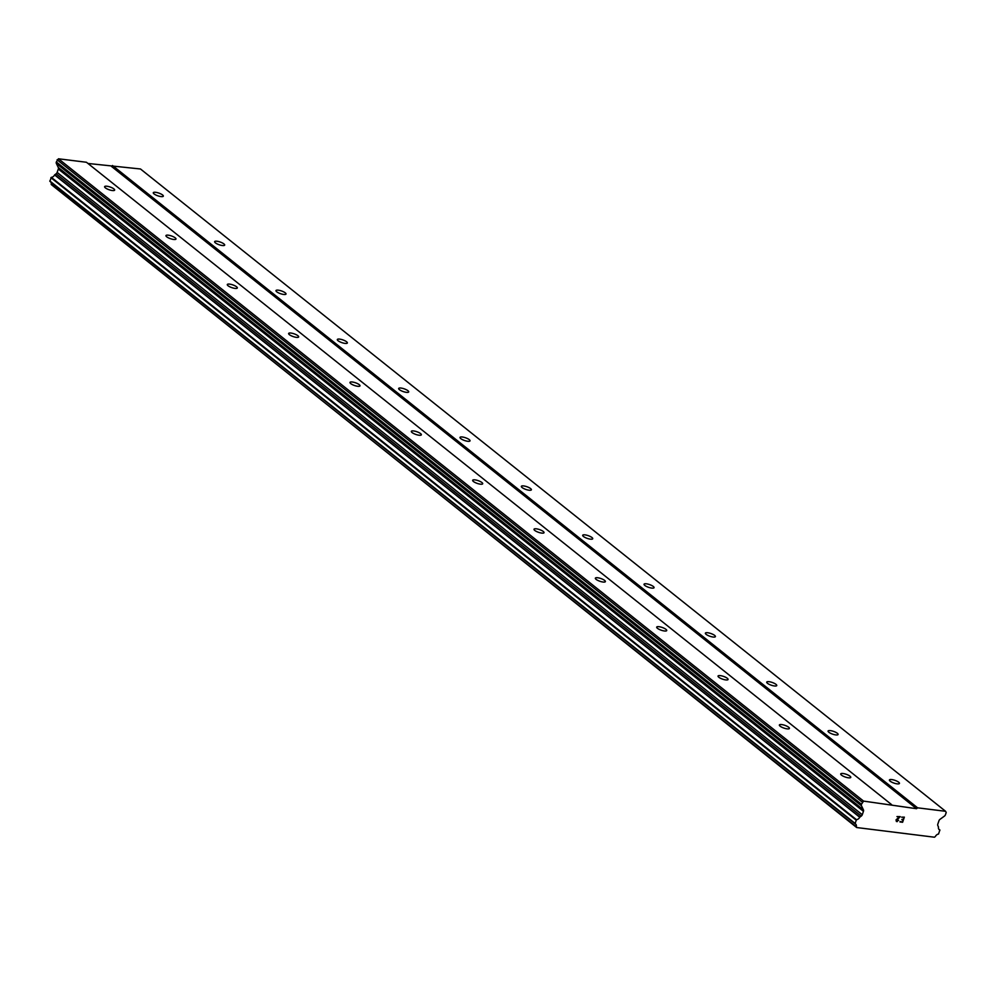 <?xml version="1.0" encoding="UTF-8"?>
<svg xmlns="http://www.w3.org/2000/svg" width="996" height="996" viewBox="0 0 996 996"><rect width="100%" height="100%" fill="white"/><g stroke="black" fill="none" stroke-linecap="round" stroke-linejoin="round"><path stroke-width="1.49" d="M113.893 188.916A5.304 1.457 -161 0 1 114.64 190.112A5.304 1.457 -161 0 1 110.793 190.248A5.304 1.457 -161 0 1 105.364 187.858A5.304 1.457 -161 0 1 104.617 186.663A5.304 1.457 -161 0 1 108.464 186.526A5.304 1.457 -161 0 1 113.893 188.916M175.234 237.857A5.304 1.457 -161 0 1 175.981 239.052A5.304 1.457 -161 0 1 172.134 239.177A5.304 1.457 -161 0 1 166.706 236.799A5.304 1.457 -161 0 1 165.959 235.604A5.304 1.457 -161 0 1 169.806 235.467A5.304 1.457 -161 0 1 175.234 237.857M236.575 286.798A5.304 1.457 -161 0 1 237.322 287.993A5.304 1.457 -161 0 1 233.487 288.118A5.304 1.457 -161 0 1 228.059 285.74A5.304 1.457 -161 0 1 227.3 284.545A5.304 1.457 -161 0 1 231.147 284.408A5.304 1.457 -161 0 1 236.575 286.798M297.916 335.739A5.304 1.457 -161 0 1 298.663 336.934A5.304 1.457 -161 0 1 294.828 337.059A5.304 1.457 -161 0 1 289.4 334.668A5.304 1.457 -161 0 1 288.641 333.473A5.304 1.457 -161 0 1 292.488 333.349A5.304 1.457 -161 0 1 297.916 335.739M359.257 384.668A5.304 1.457 -161 0 1 360.017 385.863A5.304 1.457 -161 0 1 356.17 386A5.304 1.457 -161 0 1 350.741 383.609A5.304 1.457 -161 0 1 349.982 382.414A5.304 1.457 -161 0 1 353.829 382.29A5.304 1.457 -161 0 1 359.257 384.668M420.598 433.609A5.304 1.457 -161 0 1 421.358 434.804A5.304 1.457 -161 0 1 417.511 434.941A5.304 1.457 -161 0 1 412.083 432.55A5.304 1.457 -161 0 1 411.336 431.355A5.304 1.457 -161 0 1 415.17 431.231A5.304 1.457 -161 0 1 420.598 433.609M481.94 482.55A5.304 1.457 -161 0 1 482.699 483.745A5.304 1.457 -161 0 1 478.852 483.882A5.304 1.457 -161 0 1 473.424 481.491A5.304 1.457 -161 0 1 472.677 480.296A5.304 1.457 -161 0 1 476.511 480.159A5.304 1.457 -161 0 1 481.94 482.55M543.293 531.49A5.304 1.457 -161 0 1 544.04 532.686A5.304 1.457 -161 0 1 540.193 532.81A5.304 1.457 -161 0 1 534.765 530.432A5.304 1.457 -161 0 1 534.018 529.237A5.304 1.457 -161 0 1 537.865 529.1A5.304 1.457 -161 0 1 543.293 531.49M604.634 580.431A5.304 1.457 -161 0 1 605.381 581.627A5.304 1.457 -161 0 1 601.534 581.751A5.304 1.457 -161 0 1 596.106 579.373A5.304 1.457 -161 0 1 595.359 578.178A5.304 1.457 -161 0 1 599.206 578.041A5.304 1.457 -161 0 1 604.634 580.431M665.975 629.372A5.304 1.457 -161 0 1 666.722 630.568A5.304 1.457 -161 0 1 662.875 630.692A5.304 1.457 -161 0 1 657.447 628.314A5.304 1.457 -161 0 1 656.7 627.106A5.304 1.457 -161 0 1 660.547 626.982A5.304 1.457 -161 0 1 665.975 629.372M727.317 678.301A5.304 1.457 -161 0 1 728.064 679.509A5.304 1.457 -161 0 1 724.229 679.633A5.304 1.457 -161 0 1 718.801 677.243A5.304 1.457 -161 0 1 718.041 676.047A5.304 1.457 -161 0 1 721.888 675.923A5.304 1.457 -161 0 1 727.317 678.301M788.658 727.242A5.304 1.457 -161 0 1 789.417 728.437A5.304 1.457 -161 0 1 785.57 728.574A5.304 1.457 -161 0 1 780.142 726.184A5.304 1.457 -161 0 1 779.382 724.988A5.304 1.457 -161 0 1 783.23 724.864A5.304 1.457 -161 0 1 788.658 727.242M849.999 776.183A5.304 1.457 -161 0 1 850.758 777.378A5.304 1.457 -161 0 1 846.911 777.515A5.304 1.457 -161 0 1 841.483 775.125A5.304 1.457 -161 0 1 840.724 773.929A5.304 1.457 -161 0 1 844.571 773.792A5.304 1.457 -161 0 1 849.999 776.183M162.572 194.967A5.304 1.457 -161 0 1 163.319 196.162A5.304 1.457 -161 0 1 159.484 196.299A5.304 1.457 -161 0 1 154.056 193.909A5.304 1.457 -161 0 1 153.297 192.714A5.304 1.457 -161 0 1 157.144 192.589A5.304 1.457 -161 0 1 162.572 194.967M223.913 243.908A5.304 1.457 -161 0 1 224.673 245.103A5.304 1.457 -161 0 1 220.826 245.24A5.304 1.457 -161 0 1 215.397 242.85A5.304 1.457 -161 0 1 214.638 241.655A5.304 1.457 -161 0 1 218.485 241.518A5.304 1.457 -161 0 1 223.913 243.908M285.254 292.849A5.304 1.457 -161 0 1 286.014 294.044A5.304 1.457 -161 0 1 282.167 294.169A5.304 1.457 -161 0 1 276.739 291.791A5.304 1.457 -161 0 1 275.979 290.595A5.304 1.457 -161 0 1 279.826 290.459A5.304 1.457 -161 0 1 285.254 292.849M346.596 341.79A5.304 1.457 -161 0 1 347.355 342.985A5.304 1.457 -161 0 1 343.508 343.11A5.304 1.457 -161 0 1 338.08 340.732A5.304 1.457 -161 0 1 337.333 339.536A5.304 1.457 -161 0 1 341.167 339.399A5.304 1.457 -161 0 1 346.596 341.79M407.949 390.731A5.304 1.457 -161 0 1 408.696 391.926A5.304 1.457 -161 0 1 404.849 392.05A5.304 1.457 -161 0 1 399.421 389.66A5.304 1.457 -161 0 1 398.674 388.465A5.304 1.457 -161 0 1 402.521 388.34A5.304 1.457 -161 0 1 407.949 390.731M469.29 439.659A5.304 1.457 -161 0 1 470.037 440.855A5.304 1.457 -161 0 1 466.19 440.991A5.304 1.457 -161 0 1 460.762 438.601A5.304 1.457 -161 0 1 460.015 437.406A5.304 1.457 -161 0 1 463.862 437.281A5.304 1.457 -161 0 1 469.29 439.659M530.631 488.6A5.304 1.457 -161 0 1 531.378 489.795A5.304 1.457 -161 0 1 527.531 489.932A5.304 1.457 -161 0 1 522.103 487.542A5.304 1.457 -161 0 1 521.356 486.347A5.304 1.457 -161 0 1 525.203 486.222A5.304 1.457 -161 0 1 530.631 488.6M591.973 537.541A5.304 1.457 -161 0 1 592.72 538.736A5.304 1.457 -161 0 1 588.885 538.873A5.304 1.457 -161 0 1 583.457 536.483A5.304 1.457 -161 0 1 582.697 535.288A5.304 1.457 -161 0 1 586.544 535.151A5.304 1.457 -161 0 1 591.973 537.541M653.314 586.482A5.304 1.457 -161 0 1 654.073 587.677A5.304 1.457 -161 0 1 650.226 587.802A5.304 1.457 -161 0 1 644.798 585.424A5.304 1.457 -161 0 1 644.038 584.229A5.304 1.457 -161 0 1 647.886 584.092A5.304 1.457 -161 0 1 653.314 586.482M714.655 635.423A5.304 1.457 -161 0 1 715.414 636.618A5.304 1.457 -161 0 1 711.567 636.743A5.304 1.457 -161 0 1 706.139 634.365A5.304 1.457 -161 0 1 705.38 633.17A5.304 1.457 -161 0 1 709.227 633.033A5.304 1.457 -161 0 1 714.655 635.423M775.996 684.364A5.304 1.457 -161 0 1 776.755 685.559A5.304 1.457 -161 0 1 772.908 685.684A5.304 1.457 -161 0 1 767.48 683.306A5.304 1.457 -161 0 1 766.733 682.098A5.304 1.457 -161 0 1 770.568 681.974A5.304 1.457 -161 0 1 775.996 684.364M837.337 733.293A5.304 1.457 -161 0 1 838.097 734.5A5.304 1.457 -161 0 1 834.25 734.625A5.304 1.457 -161 0 1 828.821 732.234A5.304 1.457 -161 0 1 828.074 731.039A5.304 1.457 -161 0 1 831.921 730.915A5.304 1.457 -161 0 1 837.337 733.293M898.691 782.234A5.304 1.457 -161 0 1 899.438 783.429A5.304 1.457 -161 0 1 895.591 783.566A5.304 1.457 -161 0 1 890.163 781.175A5.304 1.457 -161 0 1 889.416 779.98A5.304 1.457 -161 0 1 893.263 779.856A5.304 1.457 -161 0 1 898.691 782.234M902.413 821.899L903.123 819.845L902.413 821.887L900.085 821.6L902.588 822.273L904.356 817.143L902.6 822.273L899.961 821.949M901.841 819.683L903.111 819.833L901.965 819.347L903.235 819.496L903.945 817.442L903.235 819.496M903.945 817.442L901.617 817.156L903.945 817.442M901.617 817.156L904.368 817.143M898.604 820.418L896.213 820.878L897.359 821.264M897.272 821.613L896.4 821.501L897.272 821.613M896.4 821.501L896.039 819.882L899.438 816.882L897.396 818.538M896.96 816.583L900.197 816.62L896.226 820.891L900.185 816.62M856.336 826.618A3.573 2.727 -51.4 0 0 855.552 823.978A3.573 2.727 -51.4 0 0 855.054 823.68L856.46 819.671A3.573 2.727 -51.4 0 0 859.722 817.243L861.216 816.11A2.266 1.731 -51.4 0 0 862.275 814.728L863.445 811.342A2.266 1.731 -51.4 0 0 863.42 809.81L861.49 805.801A2.266 1.731 -51.4 0 1 861.465 804.27L863.569 801.108L916.569 808.702L917.615 807.831L945.602 811.304L946.2 812.537L945.453 814.716A2.266 1.731 -51.4 0 1 944.42 816.11L940 819.335A2.266 1.731 -51.4 0 0 938.967 820.729L937.809 824.115A2.266 1.731 -51.4 0 0 937.859 825.634L938.481 827.041A3.573 2.727 -51.4 0 0 939.265 829.705A3.573 2.727 -51.4 0 0 939.875 830.042L938.506 834.063A3.573 2.727 -51.4 0 0 935.406 836.453L934.472 837.213L856.685 827.539L51.207 184.297L856.685 827.539M945.602 811.304L140.486 168.984L87.934 163.456M50.846 182.106A3.573 2.727 -51.4 0 1 51.207 184.297M891.569 804.594L86.44 162.261L58.453 158.787L56.349 161.95A2.266 1.731 128.6 0 0 56.374 163.481L58.291 167.49A2.266 1.731 -51.4 0 1 58.316 169.021L57.146 172.408A2.266 1.731 -51.4 0 1 56.1 173.79L54.606 174.923A3.573 2.727 -51.4 0 1 51.331 177.35L49.875 181.322L854.954 823.605M916.569 808.702L111.44 166.382M863.569 801.108L58.453 158.787M862.225 802.091L57.096 159.771M862.275 814.728L57.146 172.408M859.834 817.081L54.705 174.761M917.615 807.831L112.486 165.51M861.465 804.27L56.349 161.95M861.49 805.801L56.374 163.481M863.42 809.81L58.291 167.49M863.445 811.342L58.316 169.021M861.216 816.11L56.1 173.79M859.722 817.243L54.606 174.923M856.46 819.671L51.331 177.35M856.05 820.019L50.921 177.686M854.929 823.281L49.8 180.948M856.361 826.842L51.232 184.521M939.875 830.042L938.792 829.17M855.004 823.655L49.875 181.322M939.95 830.079L938.767 829.133"/></g></svg>
